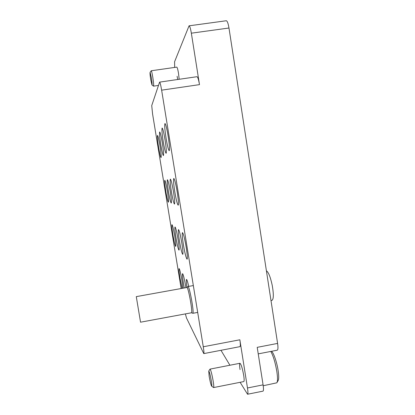 <?xml version="1.0" encoding="UTF-8"?>
<svg xmlns="http://www.w3.org/2000/svg" width="415" height="415" viewBox="0 0 415 415"><rect width="100%" height="100%" fill="white"/><g stroke="black" fill="none" stroke-linecap="round" stroke-linejoin="round"><path stroke-width="0.62" d="M177.117 76.277L177.734 79.493M179.171 79.286L178.512 73.325C177.848 69.409 177.257 67.344 176.749 67.121L151.247 70.768C151.589 71.012 152.097 73.102 152.762 77.034C153.581 82.393 153.841 85.438 153.54 86.154L153.472 86.118M209.954 369.21L210.047 369.111C210.877 370.097 211.93 374.159 213.201 381.297C213.808 385.193 213.953 387.278 213.626 387.563L243.776 381.582C244.295 381.266 244.269 379.165 243.688 375.285C242.386 368.193 241.141 364.188 239.953 363.275C239.429 363.618 239.46 365.724 240.041 369.589M186.19 247.257C187.315 254.551 187.611 258.529 187.077 259.199C186.117 258.223 184.888 253.358 183.373 244.591C182.247 237.37 181.952 233.375 182.481 232.613C183.404 233.469 184.639 238.35 186.19 247.257M177.205 191.927C178.434 199.957 178.761 204.388 178.191 205.212C177.319 204.429 176.183 199.952 174.782 191.772C173.553 183.835 173.226 179.394 173.792 178.45C174.637 179.13 175.773 183.622 177.205 191.927M168.111 135.938C169.45 144.768 169.818 149.696 169.216 150.712C168.433 150.095 167.39 145.971 166.093 138.351C164.755 129.641 164.387 124.702 164.983 123.53C165.746 124.075 166.788 128.209 168.111 135.938M181.853 243.154C182.916 249.996 183.217 253.731 182.756 254.364C181.926 253.466 180.81 248.959 179.41 240.84C178.351 234.06 178.045 230.315 178.502 229.599C179.311 230.392 180.426 234.911 181.853 243.154M173.475 191.689C174.632 199.169 174.964 203.298 174.471 204.066C173.714 203.334 172.681 199.164 171.379 191.554C170.228 184.151 169.891 180.017 170.373 179.145C171.115 179.783 172.147 183.97 173.475 191.689M165.004 139.653C166.259 147.828 166.628 152.383 166.114 153.322C165.424 152.73 164.47 148.871 163.256 141.743C162.011 133.672 161.643 129.101 162.146 128.038C162.82 128.557 163.775 132.427 165.004 139.653M184.255 287.974L183.414 283.305C182.486 277.417 182.206 274.201 182.579 273.646C183.347 274.538 184.436 279.056 185.853 287.201L185.93 287.673M178.087 239.585C179.093 246.033 179.394 249.55 178.995 250.146C178.263 249.316 177.247 245.12 175.944 237.562C174.943 231.171 174.637 227.643 175.031 226.974C175.742 227.71 176.764 231.918 178.087 239.585M170.238 191.481C171.328 198.484 171.66 202.349 171.239 203.065C170.565 202.385 169.616 198.479 168.402 191.362C167.318 184.426 166.986 180.556 167.401 179.747C168.054 180.354 169.004 184.265 170.238 191.481M162.312 142.874C163.484 150.484 163.852 154.722 163.411 155.589C162.794 155.028 161.917 151.397 160.781 144.705C159.614 137.183 159.246 132.935 159.676 131.96C160.278 132.458 161.155 136.099 162.312 142.874M182.123 288.358L179.934 277.739C179.052 272.147 178.772 269.086 179.093 268.557C179.778 269.387 180.774 273.594 182.092 281.178L183.01 288.197M174.782 236.457C175.737 242.547 176.038 245.872 175.69 246.437C175.037 245.664 174.103 241.743 172.889 234.667C171.94 228.624 171.634 225.288 171.976 224.66C172.609 225.35 173.543 229.282 174.782 236.457M167.401 191.299C168.428 197.882 168.76 201.514 168.391 202.188C167.79 201.545 166.918 197.877 165.777 191.196C164.755 184.67 164.423 181.033 164.781 180.276C165.367 180.852 166.239 184.53 167.401 191.299M159.951 145.701C161.051 152.819 161.414 156.782 161.036 157.586C160.486 157.046 159.671 153.623 158.603 147.315C157.503 140.275 157.14 136.307 157.508 135.404C158.048 135.881 158.862 139.316 159.951 145.701M191.486 312.775L191.569 312.817C192.062 312.137 191.647 307.93 190.335 300.195C188.835 292.191 187.725 287.937 187.004 287.424C186.314 282.454 186.148 279.793 186.532 279.42C186.968 279.544 187.689 281.868 188.695 286.402M220.977 350.302L229.91 365.236M240.129 382.308L247.553 394.245C248.077 393.934 248.056 391.843 247.475 387.978L263.084 384.866C263.644 388.72 263.613 390.816 262.991 391.148L247.553 394.245M185.401 313.901L186.46 317.906L203.781 353.606C204.107 353.284 203.936 351.007 203.272 346.774L239.854 339.786L247.475 387.978M239.854 339.786C240.477 343.999 240.498 346.292 239.912 346.66L203.781 353.606M191.351 33.184C190.558 28.485 189.79 26.031 189.053 25.818L226.268 20.75C227.285 20.926 228.188 23.344 228.976 28.013L191.351 33.184L199.485 84.629L161.632 90.169C160.776 85.122 160.097 82.44 159.593 82.123L151.729 105.592L152.575 113.943L181.148 288.534M189.053 25.818L174.58 61.768L174.679 67.417M159.593 82.123L196.985 76.702C197.794 76.972 198.629 79.613 199.485 84.629M263.084 384.866L257.212 347.345L277.599 343.413L228.976 28.013M277.599 343.413C278.18 347.526 278.055 349.788 277.241 350.193L258.234 353.876M203.272 346.774L161.632 90.169M190.329 300.195C188.867 292.347 187.767 288.109 187.035 287.471L136.286 296.632L140.54 322.196L191.58 312.76C192.036 311.961 191.621 307.774 190.329 300.195M192.83 313.273L192.913 313.294C193.411 312.454 192.975 308.013 191.611 299.978C190.049 291.667 188.877 287.18 188.088 286.511L186.942 287.491M270.99 300.548L271.955 300.372C273.677 299.225 273.765 294.199 272.219 285.292C270.409 276.94 268.469 272.115 266.409 270.819M271.415 351.318L271.503 351.381C273.407 352.153 276.852 361.999 278.133 370.595C278.916 375.995 278.906 379.346 278.097 380.654L277.018 382.48M263.214 385.748L276.821 382.817C277.723 381.369 277.728 377.608 276.841 371.524C275.306 362.606 273.288 355.914 270.793 351.443M211.339 381.069C210.265 375.03 209.399 371.7 208.75 371.083L209.144 376.213C210.13 381.81 210.97 385.136 211.676 386.199C211.972 386.111 211.863 384.399 211.339 381.069M151.335 77.491L150.085 72.36C149.882 73.113 150.106 75.608 150.759 79.841L151.973 84.971C152.238 84.51 152.025 82.014 151.335 77.491M193.343 285.562L188.088 286.511M197.696 312.407L192.913 313.294M191.569 312.817L192.887 313.294M208.75 371.083L210.006 369.127M210.047 369.111L239.953 363.275M211.676 386.199L213.585 387.558M150.085 72.36L151.221 70.778M153.54 86.154L158.421 85.443M151.973 84.971L153.519 86.154"/></g></svg>

